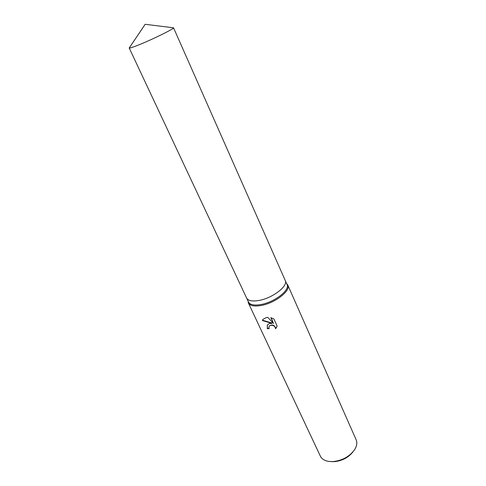 <?xml version="1.0" encoding="UTF-8"?>
<svg xmlns="http://www.w3.org/2000/svg" width="486" height="486" viewBox="0 0 486 486"><rect width="100%" height="100%" fill="white"/><g stroke="black" fill="none" stroke-linecap="round" stroke-linejoin="round"><path stroke-width="0.73" d="M246.609 298.033L248.504 302.079C250.029 304.825 254.123 305.651 260.782 304.552C274.408 302.322 290.288 290.008 287.032 284.523L285.227 280.434M285.246 280.489C288.477 285.914 272.537 298.197 258.898 300.476C252.228 301.599 248.139 300.804 246.633 298.088C248.139 300.804 252.228 301.599 258.898 300.476C272.537 298.197 288.477 285.914 285.246 280.489L173.532 27.781L172.961 27.72M248.042 301.095L248.395 302.978C249.956 305.791 254.142 306.642 260.946 305.524C274.888 303.252 291.114 290.652 287.779 285.027L286.594 283.526M269.323 323.609L271.941 323.372L262.385 320.56L262.938 319.351L266.492 317.498L267.798 317.382L273.497 323.457L270.848 317.704L273.873 318.919L277.123 326.003L275.574 328.791C275.009 326.003 273.217 324.903 270.204 325.505L269.214 326.276L268.88 327.285L269.171 328.597L267.312 328.694L267.318 324.958L269.323 323.609M248.395 302.978L320.329 456.087C321.781 459.021 324.684 460.807 329.052 461.457L333.214 461.572C342.351 460.509 349.44 456.609 354.47 449.872C356.846 446.154 357.398 442.782 356.141 439.769L287.779 285.027M331.446 461.621L334.532 461.651C342.32 460.783 348.48 457.496 353.024 451.786M269.22 326.264L269.384 325.966C272.403 324.174 274.523 325.013 275.744 328.475L275.574 328.791M275.744 328.475L276.643 327.291M267.264 325.037L267.494 328.378L269.056 328.311M267.494 328.378L267.312 328.694M262.841 319.484L262.568 320.238L272.111 323.062L271.941 323.372M271.212 317.801L273.497 323.457M262.568 320.238L262.385 320.56M140.296 44.281C154.487 38.479 174.644 28.449 173.532 27.793L145.174 24.3L129.209 47.992C129.707 48.339 133.401 47.099 140.296 44.281M129.531 47.513L129.203 47.986L246.633 298.088M276.321 327.85L276.498 327.534M269.214 326.276L269.384 325.966"/></g></svg>
